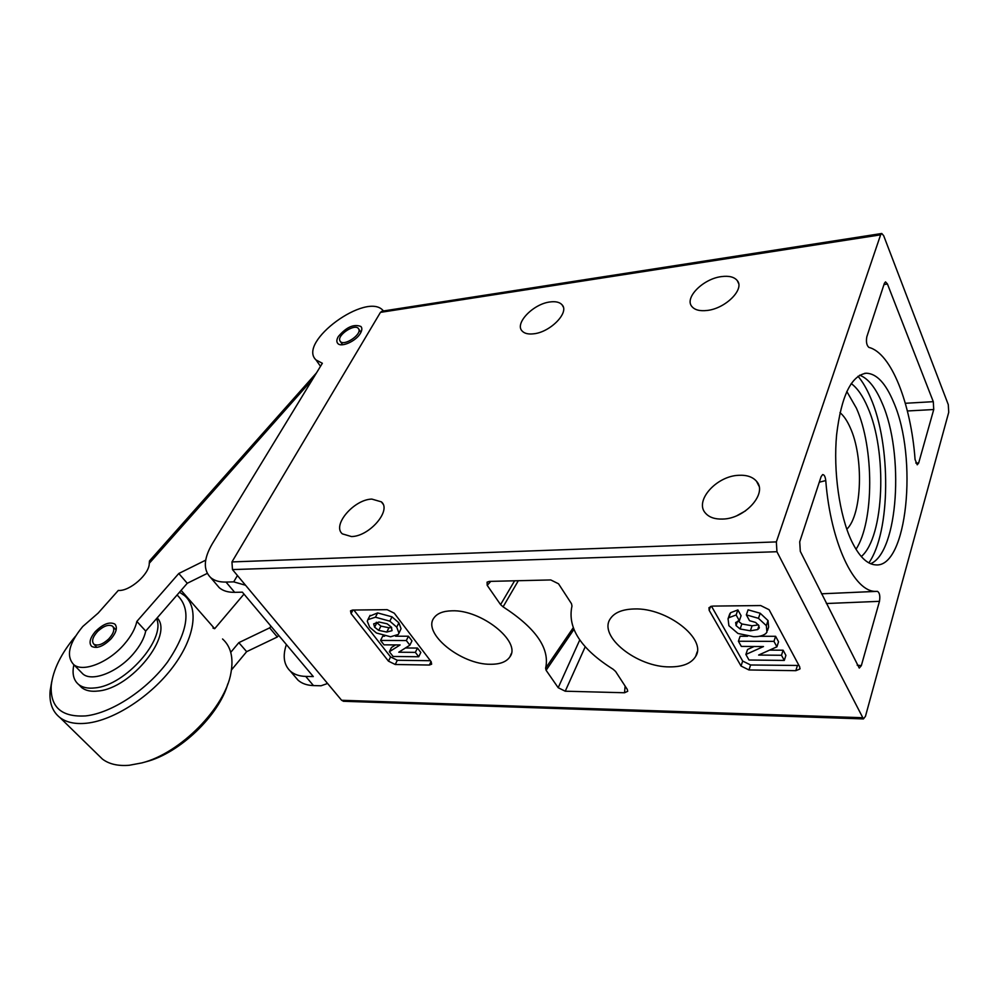 <?xml version="1.0" encoding="UTF-8"?>
<svg xmlns="http://www.w3.org/2000/svg" width="999" height="999" viewBox="0 0 999 999"><rect width="100%" height="100%" fill="white"/><g stroke="black" fill="none" stroke-linecap="round" stroke-linejoin="round"><path stroke-width="1.5" d="M108.729 638.96C102.697 644.442 97.752 646.203 93.918 644.218C91.371 641.258 92.632 636.962 97.702 631.356C103.734 625.898 108.666 624.163 112.5 626.161C115.022 629.083 113.761 633.354 108.729 638.96M338.336 336.526C346.366 327.085 353.896 323.738 360.926 326.498C362.287 328.072 362.113 330.332 360.414 333.291C356.069 341.159 341.196 347.789 337.787 343.444C336.388 341.833 336.576 339.523 338.336 336.526M286.388 644.542C282.53 655.956 283.816 664.785 290.259 671.053C294.093 674.437 299.238 676.223 305.719 676.41L313.299 676.573L242.37 592.17L234.678 592.332C228.109 592.432 222.977 590.884 219.268 587.699L216.383 584.315M245.542 585.239L233.704 581.868L225.999 582.067C219.418 582.192 214.285 580.681 210.602 577.534C203.084 569.917 203.621 558.716 212.213 543.943L322.352 363.274L316.059 359.977C296.765 342.32 367.207 290.846 383.266 310.751L383.454 310.964M327.035 682.816L326.561 683.853L321.029 685.776L313.461 685.576C307.005 685.364 301.848 683.553 298.002 680.144L294.967 676.573M339.835 340.622L340.384 341.508C344.168 346.353 361.588 334.74 358.816 329.208L358.304 328.384C354.52 323.551 337.237 335.002 339.835 340.622M858.004 376.248C862.636 381.718 866.845 388.923 870.616 397.839C891.27 444.755 890.658 531.93 868.868 562.887M846.79 391.446L856.43 408.204C874.212 447.714 874.187 521.328 856.018 549.288M851.21 383.541C857.367 388.087 862.849 395.979 867.656 407.217C887.549 451.486 884.365 537.05 861.3 556.555M839.972 412.624C843.768 415.759 847.164 420.741 850.186 427.584C863.873 457.005 862.125 514.66 846.802 529.22M738.748 475.299C746.777 474.887 752.709 476.898 756.555 481.318C767.894 493.256 745.092 518.843 722.577 519.068C714.934 519.305 709.265 517.37 705.581 513.261C694.005 501.211 716.295 475.974 738.748 475.299M371.84 499.088L381.406 501.86C391.87 510.277 369.393 536.538 351.423 536.55L342.345 533.866C331.793 525.299 353.958 499.438 371.84 499.088M721.39 276.611C728.97 275.612 734.253 276.935 737.274 280.594C744.892 289.198 725.511 308.554 707.205 310.452C699.887 311.301 694.78 309.99 691.87 306.518C684.165 297.864 703.121 278.796 721.39 276.611M549.925 301.973C555.619 301.198 559.665 302.148 562.075 304.82C569.667 312.312 550.461 332.143 533.803 333.791C528.321 334.453 524.425 333.516 522.09 330.981C514.435 323.401 533.316 303.883 549.925 301.973M669.904 666.895C682.792 666.907 691.37 663.411 695.654 656.405C707.317 639.173 666.907 607.529 634.24 608.965C622.477 609.278 614.522 612.512 610.377 618.668C597.777 636.101 637.012 667.394 669.904 666.895M490.646 664.273C500.162 664.31 506.605 661.8 509.965 656.755C521.553 641.758 481.218 609.402 451.898 610.814C443.256 611.013 437.325 613.324 434.078 617.757C421.778 632.979 461.163 664.872 490.646 664.273M859.652 375.187C868.131 378.371 875.624 387.687 882.142 403.134C904.495 453.434 898.201 552.36 870.629 563.736M893.568 402.122C885.638 383.166 876.548 373.539 866.283 373.214C851.198 375.537 841.308 396.016 836.625 434.652C833.178 471.228 839.447 515.259 851.46 540.784C858.928 556.256 866.945 564.285 875.549 564.872C907.179 568.518 918.143 457.579 893.568 402.122M948.288 404.657L883.665 235.677L881.767 233.491L880.619 234.84L776.36 541.895L776.935 551.723L863.436 718.918L865.459 716.333L948.725 412.325L948.288 404.657M585.202 646.803L565.234 691.208L624.55 692.757L627.722 691.283L627.285 689.41L615.596 671.465L613.199 669.305C580.931 648.963 567.195 627.872 571.977 606.043L571.503 603.721L558.528 583.791L550.774 579.944L489.41 581.393L487.087 582.13L487.2 585.339L500.574 604.62L514.61 580.794M565.234 691.208L558.191 687.712L579.757 639.959M573.826 629.557L546.103 670.292L558.191 687.712M546.103 670.292L545.616 668.231L573.151 627.884M518.319 580.706L503.096 606.855C535.889 628.096 550.062 648.551 545.616 668.231M503.096 606.855L500.574 604.62M741.021 666.021L748.95 669.954L795.816 670.679L799.837 669.055L799.699 666.832L769.105 609.727L760.701 605.556L712.674 606.093L708.978 607.667L709.153 610.277L741.021 666.021L742.682 661.063L750.599 664.984L798.975 665.484M388.461 661.151L395.242 664.497L429.37 665.034L431.643 664.185L431.168 661.738L394.268 613.199L387.137 609.665L352.56 610.052L350.512 610.851L351.074 613.598L388.461 661.151L390.559 656.917L397.327 660.277L430.394 660.714M343.556 701.273L341.608 700.274L232.467 569.58L231.955 561.925L380.444 312.375L382.08 311.176L881.68 233.504M825.761 480.569C830.631 543.019 854.282 592.307 875.886 591.383L877.472 591.346C879.632 592.719 880.294 596.041 879.47 601.336L861.325 665.659L859.265 668.069L800.299 551.336L799.724 541.795L821.128 476.598L822.652 474.587C824.25 474.625 825.286 476.623 825.761 480.569L819.292 482.205M879.47 601.336L826.373 603.521M866.807 336.838L884.377 283.316L885.526 281.88L887.412 283.941L933.291 401.673L933.74 409.528L918.655 463.049L917.232 464.797L915.072 459.515C911.013 403.846 891.345 352.972 868.88 347.402C866.645 345.379 865.958 341.858 866.807 336.838M821.528 593.806L876.71 591.383M745.516 510.876L737.125 515.559M754.17 646.478L747.552 649.487L745.878 654.47L749 660.014L784.29 660.414L785.901 655.356L783.116 650.212L769.605 650.112M784.29 660.414L781.493 655.269L758.616 655.057L776.91 646.815L778.546 641.758L775.599 636.301L759.153 636.276M747.552 636.263L740.109 636.251L738.411 641.246L741.32 646.403L763.498 646.54L745.878 654.47M711.475 606.193L742.682 661.063M739.347 620.754L736.126 614.959L728.795 617.744L728.059 618.743L728.908 625.724L737.986 633.491L753.483 636.663C758.79 636.813 762.886 635.789 765.783 633.591L766.957 632.13L766.333 625.649L758.478 618.331L746.353 614.885L749.55 620.704L755.569 622.427L758.865 625.549L759.078 628.271L757.667 629.557L750.386 630.806L740.122 628.983L736.076 625.611L735.651 622.514L739.347 620.754L741.083 615.709L737.874 609.927L730.556 612.724L729.27 615.284M758.466 624.899L752.085 625.774L741.845 623.963L738.099 621.041M767.519 630.444L768.631 627.06L768.019 620.566L760.189 613.249L748.076 609.827L746.353 614.885M395.529 644.904L391.496 647.477L389.373 651.723L393.082 656.468L418.731 656.755L420.816 652.459L417.47 648.064L405.444 647.976M418.731 656.755L415.372 652.372L398.763 652.21L409.865 645.167L411.975 640.859L408.441 636.226L395.554 636.201M384.652 636.188L382.717 636.176L380.557 640.434L384.003 644.842L400.099 644.942L389.373 651.723M353.846 610.039L390.559 656.917M398.776 633.553L401.061 628.683L398.888 622.827L392.008 616.833L377.634 612.924L369.68 616.146M415.372 652.372L417.47 648.064M409.865 645.167L406.318 640.534L408.441 636.226M406.318 640.534L380.557 640.434M398.913 633.004L396.728 627.147L389.822 621.153L375.437 617.22L367.894 619.617L367.282 621.278L369.692 627.222L376.423 632.991L390.559 636.775L398.339 634.44L401.061 628.683M396.728 627.147L398.888 622.827M389.822 621.153L392.008 616.833M375.437 617.22L377.634 612.924M391.383 627.16L392.033 630.669L386.775 632.055L378.721 630.381L374.613 627.21L373.651 623.863L379.021 622.027L387.15 623.801L391.383 627.16M386.775 632.055L388.936 627.772L380.906 626.111L376.323 622.252M391.683 627.559L388.936 627.772M374.613 627.21L376.798 622.926M378.721 630.381L380.906 626.111M781.493 655.269L783.116 650.212M776.91 646.815L773.95 641.37L775.599 636.301M773.95 641.37L738.411 641.246M736.126 614.959L737.874 609.927M728.795 617.744L730.556 612.724M766.333 625.649L768.019 620.566M758.478 618.331L760.189 613.249M757.667 629.557L758.953 625.711M750.386 630.806L752.085 625.774M740.122 628.983L741.845 623.963M736.076 625.611L737.599 621.203M111.301 638.573C116.546 632.067 117.695 627.222 114.748 624.025C109.44 621.478 102.922 624.05 95.18 631.755C89.873 638.261 88.711 643.156 91.696 646.415C97.015 648.925 103.559 646.316 111.301 638.573M80.894 671.94L82.917 674C92.27 682.205 118.032 672.002 133.416 653.733C140.097 645.878 144.206 638.324 145.717 631.081L187.263 583.279L207.293 573.389M312.65 379.195L149.263 563.311C149.588 574.013 129.62 591.57 118.319 590.421L98.139 613.111L82.767 626.498C68.894 643.331 65.872 656.043 73.701 664.597C82.992 672.752 108.854 662.437 124.376 644.105C131.131 636.238 135.29 628.683 136.851 621.428L178.784 573.501L205.694 560.164M243.993 594.105L214.673 628.708L181.106 590.359M212.974 628.059L214.673 628.708M230.732 652.347L238.836 642.657L269.63 627.872L270.991 626.236M361.501 327.347L360.926 326.498M231.456 669.942L246.653 651.66L277.31 637L278.659 635.364M149.263 563.311L149.475 560.938L316.533 372.839M187.263 583.279L178.784 573.501M145.717 631.081L136.851 621.428M238.836 642.657L246.653 651.66M269.63 627.872L277.31 637M156.493 618.668C166.284 638.661 125.437 685.439 95.067 687.899C88.149 688.723 82.717 687.624 78.759 684.615C73.564 680.331 71.928 673.713 73.876 664.785M157.168 617.894C173.963 634.627 131.443 688.423 98.127 691.008C91.209 691.832 85.777 690.721 81.818 687.712L79.283 685.152M222.552 638.985C230.881 646.465 233.679 657.767 230.944 672.901C225.25 707.454 180.557 753.258 141.808 762.924L129.233 765.271C118.044 766.196 109.116 764.148 102.435 759.09L98.002 754.757M179.495 592.207L184.49 595.554C199.001 607.804 195.08 637.412 173.102 666.745C151.236 696.078 114.173 720.279 86.751 723.201C75.474 724.375 66.558 722.514 60.002 717.632C52.41 711.625 49.113 702.647 50.137 690.721L51.736 681.63M177.073 595.004C191.471 608.816 188.336 631.093 167.657 661.837C147.115 689.772 111.813 713.036 85.727 715.908C61.638 717.357 50.137 707.242 51.224 685.564C53.034 669.879 61.101 653.471 75.387 636.351M227.834 683.828C218.931 715.509 179.67 753.258 145.916 761.8L141.808 762.924M234.678 592.332L225.999 582.067M305.719 676.41L313.461 685.576M233.704 581.868L237.437 575.524M341.608 700.274L862.137 717.694M776.935 551.723L232.467 569.58M880.619 234.84L380.444 312.375M231.955 561.925L776.36 541.895M857.179 665.159L861.325 665.659M887.412 283.941L883.953 284.603M905.331 403.284L933.291 401.673M933.74 409.528L907.379 410.976M915.771 462.987L918.655 463.049M397.327 660.277L395.242 664.497M352.934 610.052L351.074 613.598M431.031 661.563L429.37 665.034M750.599 664.984L748.95 669.954M710.539 606.455L709.153 610.277M797.389 665.609L795.816 670.679M624.55 692.757L625.124 686.101M490.796 581.356L487.2 585.339M93.918 644.218L96.965 647.402M113.137 626.835L116.134 630.032M290.259 671.053L298.002 680.144M320.504 366.321L316.059 359.977M219.268 587.699L210.602 577.534M340.384 341.508L342.595 344.755M358.753 329.071L360.939 332.33M756.555 481.318L758.953 486.063M381.406 501.86L382.979 504.045M737.274 280.594L738.586 283.429M562.075 304.82L563.249 306.918M697.177 651.847L695.654 656.405M511.276 653.646L509.965 656.755M866.283 373.214L864.522 373.389M343.356 701.273L863.436 718.918M876.797 591.383L852.671 592.432L875.886 591.383M800.049 668.368L799.837 669.055M367.894 619.617L370.105 615.347M728.059 618.743L729.807 613.736M759.078 628.271L759.327 627.522M115.522 624.862L114.748 624.025M82.917 674L73.701 664.597M78.759 684.615L81.818 687.712M60.002 717.632L102.435 759.09M51.224 685.564L50.137 690.721"/></g></svg>
